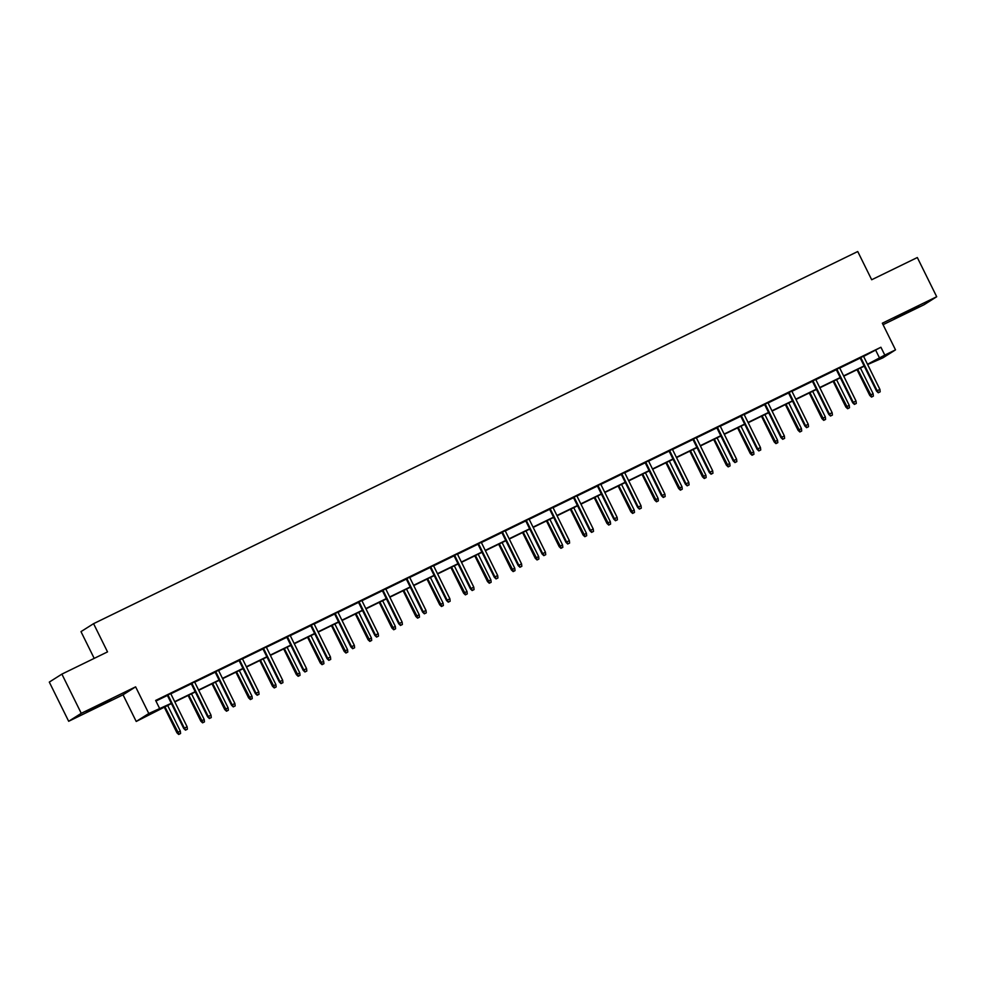 <?xml version="1.0" encoding="UTF-8"?>
<svg xmlns="http://www.w3.org/2000/svg" width="986" height="986" viewBox="0 0 986 986"><rect width="100%" height="100%" fill="white"/><g stroke="black" fill="none" stroke-linecap="round" stroke-linejoin="round"><path stroke-width="1.48" d="M96.049 707.43L110.937 699.703L90.983 709.267L86.472 711.793L96.049 707.43M904.014 313.955L918.903 306.227L898.961 315.791L894.438 318.33L904.014 313.955M171.428 703.585L136.216 721.469L148.8 713.507L171.293 703.301M123.04 694.81L135.624 686.848L81.259 713.322L61.884 674.116L49.3 682.09L68.675 721.284L123.04 694.81L136.216 721.469M94.2 658.377L80.988 631.632L93.571 623.67L857.734 251.529L871.686 279.753L917.325 257.531L936.7 296.737L882.334 323.211L895.51 349.87L882.926 357.832L867.631 364.537M883.062 324.69L924.116 304.699L936.7 296.737M81.259 713.322L68.675 721.284M863.625 356.414L880.917 347.245L155.64 700.442L159.522 708.281M155.936 701.046L167.41 695.463M170.812 693.799L191.296 683.828M194.71 682.164L215.194 672.193M218.596 670.529L239.08 660.558M242.482 658.894L262.966 648.924M266.38 647.26L286.864 637.289M290.266 635.625L310.75 625.654M314.152 624.002L334.636 614.019M338.05 612.368L358.534 602.384M361.936 600.733L382.42 590.75M385.822 589.098L406.306 579.115M409.72 577.463L430.204 567.48M433.606 565.828L454.09 555.845M457.492 554.194L477.976 544.21M481.39 542.559L501.874 532.588M505.276 530.924L525.76 520.953M529.162 519.289L549.646 509.318M553.06 507.654L573.544 497.683M576.946 496.02L597.43 486.049M600.831 484.385L621.316 474.414M624.73 472.75L645.214 462.779M648.615 461.115L669.1 451.144M672.501 449.48L692.985 439.51M696.399 437.858L716.884 427.875M720.285 426.223L740.769 416.24M744.171 414.588L764.655 404.605M768.057 402.954L788.553 392.97M791.955 391.319L812.439 381.335M815.841 379.684L836.325 369.701M839.727 368.049L860.223 358.066M863.514 356.205L860.112 357.856M839.628 367.84L836.227 369.491M815.742 379.474L812.341 381.126M791.844 391.109L788.443 392.761M767.958 402.744L764.557 404.396M744.073 414.379L740.671 416.03M720.174 426.014L716.773 427.665M696.289 437.636L692.887 439.3M672.403 449.271L669.001 450.935M648.505 460.906L645.103 462.57M624.619 472.54L621.217 474.204M600.733 484.175L597.331 485.839M576.835 495.81L573.433 497.474M552.949 507.445L549.547 509.109M529.063 519.08L525.661 520.744M505.165 530.715L501.763 532.366M481.279 542.349L477.877 544.001M457.393 553.984L453.991 555.636M433.507 565.619L430.093 567.27M409.609 577.254L406.207 578.905M385.723 588.889L382.321 590.54M361.837 600.523L358.423 602.175M337.939 612.158L334.537 613.81M314.053 623.781L310.652 625.444M290.167 635.415L286.753 637.079M266.269 647.05L262.868 648.714M242.383 658.685L238.982 660.349M218.498 670.32L215.084 671.984M194.599 681.955L191.198 683.618M170.714 693.589L167.312 695.253M135.624 686.848L148.8 713.507M880.917 347.245L884.787 355.083L895.51 349.87M61.884 674.116L107.523 651.894L93.571 623.67M864.229 366.188L843.745 376.171M840.343 377.823L819.859 387.806M816.457 389.458L795.961 399.441M792.559 401.092L772.075 411.076M768.673 412.727L748.189 422.711M744.787 424.362L724.291 434.333M720.889 435.997L700.405 445.968M697.003 447.632L676.519 457.603M673.118 459.266L652.633 469.237M649.219 470.901L628.735 480.872M625.334 482.536L604.849 492.507M601.448 494.171L580.964 504.142M577.549 505.806L557.065 515.777M553.664 517.44L533.179 527.411M529.778 529.063L509.294 539.046M505.88 540.698L485.395 550.681M481.994 552.333L461.51 562.316M458.108 563.967L437.624 573.951M434.21 575.602L413.726 585.585M410.324 587.237L389.84 597.22M386.438 598.872L365.954 608.855M362.54 610.507L342.056 620.477M338.654 622.141L318.17 632.112M314.768 633.776L294.284 643.747M290.87 645.411L270.386 655.382M266.984 657.046L246.5 667.017M243.098 668.681L222.614 678.651M219.2 680.315L198.716 690.286M195.314 691.95L174.83 701.921M867.495 364.253L884.787 355.083M174.695 701.638L195.179 691.667M198.58 690.003L219.065 680.032M222.466 678.368L242.963 668.397M246.364 666.746L266.849 656.762M270.25 655.111L290.734 645.127M294.136 643.476L314.62 633.493M318.034 631.841L338.518 621.858M341.92 620.206L362.404 610.223M365.806 608.572L386.29 598.588M389.704 596.937L410.188 586.953M413.59 585.302L434.074 575.331M437.476 573.667L457.96 563.696M461.374 562.032L481.858 552.061M485.26 550.398L505.744 540.427M509.146 538.763L529.63 528.792M533.044 527.128L553.528 517.157M556.93 515.493L577.414 505.522M580.816 503.858L601.3 493.887M604.714 492.224L625.198 482.253M628.6 480.589L649.084 470.618M652.485 468.966L672.97 458.983M676.384 457.331L696.868 447.348M700.27 445.697L720.754 435.713M724.155 434.062L744.64 424.079M748.054 422.427L768.538 412.444M771.939 410.792L792.424 400.809M795.825 399.157L816.309 389.174M819.723 387.523L840.208 377.552M843.609 375.888L864.093 365.917M875.814 350.474L879.685 358.312M860.063 357.758L876.554 391.122L877.17 390.739L860.716 357.45M878.649 392.564L880.178 391.812L878.649 392.564L877.17 390.739L879.919 389.396L863.465 356.106M876.554 391.122L878.304 392.773M880.178 391.812L879.919 389.396M871.513 397.087L873.374 396.125L871.513 397.087L869.751 395.423L873.115 393.697L860.433 368.037M871.846 396.865L857.684 369.38M869.751 395.423L857.031 369.701M873.115 393.697L873.374 396.125M836.177 369.393L852.668 402.756L853.272 402.374L836.818 369.084M854.763 404.198L856.292 403.447L854.763 404.198L853.272 402.374L856.033 401.031L839.579 367.741M852.668 402.756L854.418 404.408M856.292 403.447L856.033 401.031M812.279 381.027L828.77 414.391L829.386 414.009L812.932 380.719M830.865 415.833L832.406 415.081L830.865 415.833L829.386 414.009L832.147 412.666L815.693 379.376M828.77 414.391L830.532 416.043M832.406 415.081L832.147 412.666M847.615 408.722L849.488 407.76L847.615 408.722L845.865 407.058L849.229 405.332L836.547 379.672M847.96 408.5L833.786 381.015M845.865 407.058L833.145 381.335M849.229 405.332L849.488 407.76M823.729 420.356L825.602 419.395L823.729 420.356L821.967 418.693L825.344 416.967L812.661 391.306M824.062 420.135L809.9 392.65M821.967 418.693L809.26 392.97M825.344 416.967L825.602 419.395M788.393 392.662L804.884 426.026L805.5 425.632L789.047 392.354M806.979 427.468L808.508 426.716L806.979 427.468L805.5 425.632L808.249 424.3L791.795 391.011M804.884 426.026L806.634 427.677M808.508 426.716L808.249 424.3M764.507 404.297L780.998 437.661L781.602 437.266L765.148 403.977M783.094 439.103L784.622 438.351L783.094 439.103L781.602 437.266L784.363 435.923L767.909 402.645M780.998 437.661L782.748 439.312M784.622 438.351L784.363 435.923M740.622 415.932L757.1 449.296L757.716 448.901L741.262 415.611M759.195 450.738L760.736 449.986L759.195 450.738L757.716 448.901L760.477 447.558L744.023 414.268M757.1 449.296L758.863 450.947M760.736 449.986L760.477 447.558M799.843 431.979L801.704 431.03L799.843 431.979L798.081 430.327L801.445 428.602L788.763 402.941M800.176 431.769L786.015 404.285M798.081 430.327L785.361 404.605M801.445 428.602L801.704 431.03M775.945 443.614L777.818 442.652L775.945 443.614L774.195 441.962L777.56 440.237L764.877 414.576M776.29 443.404L762.116 415.919M774.195 441.962L761.475 416.24M777.56 440.237L777.818 442.652M752.059 455.249L753.933 454.287L752.059 455.249L750.297 453.597L753.674 451.871L740.991 426.211M752.392 455.039L738.231 427.554M750.297 453.597L737.59 427.862M753.674 451.871L753.933 454.287M716.723 427.567L733.214 460.93L733.83 460.536L717.377 427.246M735.309 462.36L736.838 461.621L735.309 462.36L733.83 460.536L736.579 459.193L720.125 425.903M733.214 460.93L734.964 462.582M736.838 461.621L736.579 459.193M728.173 466.883L730.034 465.922L728.173 466.883L726.411 465.232L729.776 463.506L717.093 437.846M728.506 466.674L714.345 439.189M726.411 465.232L713.691 439.497M729.776 463.506L730.034 465.922M692.838 439.201L709.328 472.565L709.932 472.171L693.478 438.881M711.424 473.995L712.952 473.255L711.424 473.995L709.932 472.171L712.693 470.827L696.239 437.537M709.328 472.565L711.079 474.217M712.952 473.255L712.693 470.827M704.275 478.518L706.149 477.557L704.275 478.518L702.525 476.867L705.89 475.141L693.207 449.48M704.62 478.309L690.459 450.824M702.525 476.867L689.806 451.132M705.89 475.141L706.149 477.557M668.952 450.836L685.43 484.2L686.046 483.806L669.593 450.516M687.525 485.63L689.066 484.89L687.525 485.63L686.046 483.806L688.807 482.462L672.353 449.172M685.43 484.2L687.193 485.851M689.066 484.89L688.807 482.462M680.389 490.153L682.263 489.192L680.389 490.153L678.627 488.501L682.004 486.776L669.321 461.115M680.734 489.943L666.561 462.459M678.627 488.501L665.92 462.767M682.004 486.776L682.263 489.192M645.054 462.471L661.544 495.835L662.161 495.44L645.707 462.151M663.64 497.264L665.168 496.525L663.64 497.264L662.161 495.44L664.909 494.097L648.455 460.807M661.544 495.835L663.295 497.486M665.168 496.525L664.909 494.097M656.503 501.788L658.365 500.826L656.503 501.788L654.741 500.136L658.106 498.411L645.436 472.75M656.836 501.578L642.675 474.093M654.741 500.136L642.022 474.402M658.106 498.411L658.365 500.826M621.168 474.106L637.659 507.457L638.262 507.075L621.809 473.785M639.754 508.899L641.282 508.16L639.754 508.899L638.262 507.075L641.023 505.732L624.569 472.442M637.659 507.457L639.409 509.121M641.282 508.16L641.023 505.732M632.605 513.423L634.479 512.461L632.605 513.423L630.855 511.771L634.22 510.033L621.537 484.385M632.95 513.213L618.789 485.728M630.855 511.771L618.136 486.036M634.22 510.033L634.479 512.461M597.282 485.741L613.76 519.092L614.377 518.71L597.923 485.42M615.856 520.534L617.396 519.795L615.856 520.534L614.377 518.71L617.137 517.367L600.684 484.077M613.76 519.092L615.523 520.756M617.396 519.795L617.137 517.367M608.719 525.057L610.593 524.096L608.719 525.057L606.957 523.406L610.334 521.668L597.652 496.02M609.065 524.848L594.891 497.351M606.957 523.406L594.25 497.671M610.334 521.668L610.593 524.096M573.384 497.375L589.875 530.727L590.491 530.345L574.037 497.055M591.97 532.169L593.498 531.429L591.97 532.169L590.491 530.345L593.239 529.001L576.785 495.711M589.875 530.727L591.637 532.391M593.498 531.429L593.239 529.001M584.834 536.692L586.695 535.731L584.834 536.692L583.071 535.041L586.436 533.303L573.766 507.654M585.166 536.47L571.005 508.986M583.071 535.041L570.352 509.306M586.436 533.303L586.695 535.731M549.498 508.998L565.989 542.362L566.593 541.98L550.139 508.69M568.084 543.804L569.612 543.064L568.084 543.804L566.593 541.98L569.353 540.636L552.899 507.346M565.989 542.362L567.739 544.025M569.612 543.064L569.353 540.636M560.935 548.327L562.809 547.366L560.935 548.327L559.185 546.675L562.55 544.938L549.868 519.277M561.28 548.105L547.119 520.62M559.185 546.675L546.466 520.941M562.55 544.938L562.809 547.366M525.612 520.633L542.09 553.996L542.707 553.614L526.253 520.325M544.186 555.438L545.726 554.687L544.186 555.438L542.707 553.614L545.468 552.271L529.014 518.981M542.09 553.996L543.853 555.648M545.726 554.687L545.468 552.271M537.05 559.962L538.923 559L537.05 559.962L535.287 558.31L538.664 556.572L525.982 530.912M537.395 559.74L523.221 532.255M535.287 558.31L522.58 532.576M538.664 556.572L538.923 559M501.714 532.267L518.205 565.631L518.821 565.249L502.367 531.959M520.3 567.073L521.828 566.321L520.3 567.073L518.821 565.249L521.569 563.906L505.115 530.616M518.205 565.631L519.967 567.283M521.828 566.321L521.569 563.906M513.164 571.597L515.025 570.635L513.164 571.597L511.401 569.945L514.766 568.207L502.096 542.546M513.496 571.375L499.335 543.89M511.401 569.945L498.682 544.21M514.766 568.207L515.025 570.635M477.828 543.902L494.319 577.266L494.923 576.884L478.469 543.594M496.414 578.708L497.942 577.956L496.414 578.708L494.923 576.884L497.683 575.541L481.23 542.251M494.319 577.266L496.069 578.918M497.942 577.956L497.683 575.541M489.266 583.231L491.139 582.27L489.266 583.231L487.515 581.567L490.88 579.842L478.198 554.181M489.611 583.009L475.449 555.525M487.515 581.567L474.796 555.845M490.88 579.842L491.139 582.27M453.942 555.537L470.421 588.901L471.037 588.519L454.583 555.229M472.516 590.343L474.056 589.591L472.516 590.343L471.037 588.519L473.798 587.175L457.344 553.885M470.421 588.901L472.183 590.552M474.056 589.591L473.798 587.175M465.38 594.866L467.253 593.905L465.38 594.866L463.617 593.202L466.994 591.477L454.312 565.816M465.725 594.644L451.551 567.16M463.617 593.202L450.91 567.48M466.994 591.477L467.253 593.905M430.044 567.172L446.535 600.536L447.151 600.154L430.697 566.864M448.63 601.978L450.158 601.226L448.63 601.978L447.151 600.154L449.899 598.81L433.446 565.52M446.535 600.536L448.297 602.187M450.158 601.226L449.899 598.81M441.494 606.501L443.367 605.54L441.494 606.501L439.731 604.837L443.096 603.112L430.426 577.451M441.827 606.279L427.665 578.794M439.731 604.837L427.012 579.115M443.096 603.112L443.367 605.54M406.158 578.807L422.649 612.17L423.253 611.776L406.811 578.499M424.744 613.612L426.272 612.861L424.744 613.612L423.253 611.776L426.014 610.445L409.56 577.155M422.649 612.17L424.399 613.822M426.272 612.861L426.014 610.445M417.596 618.136L419.469 617.174L417.596 618.136L415.845 616.472L419.21 614.746L406.528 589.086M417.941 617.914L403.779 590.429M415.845 616.472L403.126 590.75M419.21 614.746L419.469 617.174M382.272 590.441L398.751 623.805L399.367 623.411L382.913 590.121M400.846 625.247L402.387 624.495L400.846 625.247L399.367 623.411L402.128 622.08L385.674 588.79M398.751 623.805L400.513 625.457M402.387 624.495L402.128 622.08M393.71 629.758L395.583 628.797L393.71 629.758L391.96 628.107L395.324 626.381L382.642 600.72M394.055 629.549L379.881 602.064M391.96 628.107L379.24 602.384M395.324 626.381L395.583 628.797M358.374 602.076L374.865 635.44L375.481 635.046L359.027 601.756M376.96 636.882L378.488 636.13L376.96 636.882L375.481 635.046L378.23 633.702L361.788 600.412M374.865 635.44L376.627 637.092M378.488 636.13L378.23 633.702M369.824 641.393L371.697 640.432L369.824 641.393L368.061 639.741L371.439 638.016L358.756 612.355M370.157 641.183L355.995 613.699M368.061 639.741L355.342 614.007M371.439 638.016L371.697 640.432M334.488 613.711L350.979 647.075L351.583 646.68L335.141 613.391M353.074 648.505L354.603 647.765L353.074 648.505L351.583 646.68L354.344 645.337L337.89 612.047M350.979 647.075L352.729 648.726M354.603 647.765L354.344 645.337M345.926 653.028L347.799 652.066L345.926 653.028L344.176 651.376L347.54 649.651L334.858 623.99M346.271 652.818L332.109 625.334M344.176 651.376L331.456 625.642M347.54 649.651L347.799 652.066M310.602 625.346L327.081 658.71L327.697 658.315L311.243 625.025M329.188 660.139L330.717 659.4L329.188 660.139L327.697 658.315L330.458 656.972L314.004 623.682M327.081 658.71L328.843 660.361M330.717 659.4L330.458 656.972M322.04 664.663L323.913 663.701L322.04 664.663L320.29 663.011L323.654 661.286L310.972 635.625M322.385 664.453L308.211 636.968M320.29 663.011L307.57 637.276M323.654 661.286L323.913 663.701M286.704 636.981L303.195 670.344L303.811 669.95L287.357 636.66M305.29 671.774L306.819 671.035L305.29 671.774L303.811 669.95L306.56 668.607L290.118 635.317M303.195 670.344L304.957 671.996M306.819 671.035L306.56 668.607M298.154 676.297L300.027 675.336L298.154 676.297L296.392 674.646L299.769 672.92L287.086 647.26M298.487 676.088L284.325 648.603M296.392 674.646L283.672 648.911M299.769 672.92L300.027 675.336M262.818 648.615L279.309 681.979L279.913 681.585L263.472 648.295M281.404 683.409L282.933 682.669L281.404 683.409L279.913 681.585L282.674 680.241L266.22 646.952M279.309 681.979L281.059 683.631M282.933 682.669L282.674 680.241M274.256 687.932L276.129 686.971L274.256 687.932L272.506 686.281L275.87 684.555L263.188 658.894M274.601 687.723L260.44 660.238M272.506 686.281L259.786 660.546M275.87 684.555L276.129 686.971M238.932 660.25L255.411 693.614L256.027 693.22L239.573 659.93M257.519 695.044L259.047 694.304L257.519 695.044L256.027 693.22L258.788 691.876L242.334 658.586M255.411 693.614L257.173 695.266M259.047 694.304L258.788 691.876M250.37 699.567L252.243 698.606L250.37 699.567L248.62 697.915L251.985 696.19L239.302 670.529M250.715 699.357L236.541 671.873M248.62 697.915L235.9 672.181M251.985 696.19L252.243 698.606M215.034 671.885L231.525 705.236L232.141 704.854L215.688 671.565M233.62 706.679L235.149 705.939L233.62 706.679L232.141 704.854L234.89 703.511L218.448 670.221M231.525 705.236L233.288 706.9M235.149 705.939L234.89 703.511M226.484 711.202L228.358 710.24L226.484 711.202L224.722 709.55L228.099 707.812L215.416 682.164M226.817 710.992L212.656 683.508M224.722 709.55L212.002 683.816M228.099 707.812L228.358 710.24M191.148 683.52L207.639 716.871L208.243 716.489L191.802 683.199M209.735 718.313L211.263 717.574L209.735 718.313L208.243 716.489L211.004 715.146L194.55 681.856M207.639 716.871L209.389 718.535M211.263 717.574L211.004 715.146M202.586 722.837L204.459 721.875L202.586 722.837L200.836 721.185L204.201 719.447L191.518 693.799M202.931 722.615L188.77 695.13M200.836 721.185L188.116 695.45M204.201 719.447L204.459 721.875M167.263 695.155L183.741 728.506L184.357 728.124L167.903 694.834M185.849 729.948L187.377 729.209L185.849 729.948L184.357 728.124L187.118 726.781L170.664 693.491M183.741 728.506L185.504 730.17M187.377 729.209L187.118 726.781M178.7 734.471L180.574 733.51L178.7 734.471L176.95 732.82L180.315 731.082L167.632 705.421M179.045 734.25L164.872 706.765M176.95 732.82L164.231 707.085M180.315 731.082L180.574 733.51"/></g></svg>
